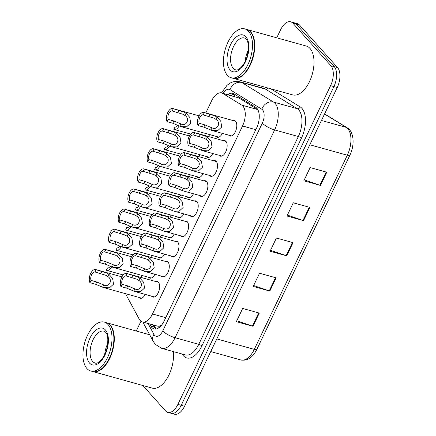 <?xml version="1.0" encoding="UTF-8"?>
<svg xmlns="http://www.w3.org/2000/svg" width="436" height="436" viewBox="0 0 436 436"><rect width="100%" height="100%" fill="white"/><g stroke="black" fill="none" stroke-linecap="round" stroke-linejoin="round"><path stroke-width="0.65" d="M222.409 133.389A8.115 4.262 105.6 0 1 217.232 137.226A8.115 4.262 105.6 0 1 216.038 136.452A8.115 4.262 105.6 0 1 215.94 136.343M212.768 153.516A8.115 4.262 105.6 0 1 207.59 157.352A8.115 4.262 105.6 0 1 206.392 156.584A8.115 4.262 105.6 0 1 206.299 156.47M203.121 173.642A8.115 4.262 105.6 0 1 197.944 177.485A8.115 4.262 105.6 0 1 196.75 176.711A8.115 4.262 105.6 0 1 196.652 176.596M183.834 213.896A8.115 4.262 105.6 0 1 178.656 217.738A8.115 4.262 105.6 0 1 177.463 216.965A8.115 4.262 105.6 0 1 177.365 216.85M193.48 193.769A8.115 4.262 105.6 0 1 188.303 197.612A8.115 4.262 105.6 0 1 187.104 196.838A8.115 4.262 105.6 0 1 187.011 196.723M154.905 274.282A8.115 4.262 105.6 0 1 149.728 278.124A8.115 4.262 105.6 0 1 148.529 277.351A8.115 4.262 105.6 0 1 148.436 277.236M164.546 254.155A8.115 4.262 105.6 0 1 159.369 257.998A8.115 4.262 105.6 0 1 158.175 257.224A8.115 4.262 105.6 0 1 158.077 257.109M174.193 234.028A8.115 4.262 105.6 0 1 169.015 237.865A8.115 4.262 105.6 0 1 167.816 237.091A8.115 4.262 105.6 0 1 167.724 236.982M145.259 294.409A8.115 4.262 105.6 0 1 140.081 298.251A8.115 4.262 105.6 0 1 138.888 297.477A8.115 4.262 105.6 0 1 138.79 297.363M232.764 120.472A8.115 4.262 105.6 0 1 234.328 120.385A8.115 4.262 105.6 0 1 235.527 121.159A8.115 4.262 105.6 0 1 235.854 130.593A8.115 4.262 105.6 0 1 229.974 136.021A8.115 4.262 105.6 0 1 228.775 135.247A8.115 4.262 105.6 0 1 228.677 135.133M223.118 140.605A8.115 4.262 105.6 0 1 224.687 140.512A8.115 4.262 105.6 0 1 225.881 141.286A8.115 4.262 105.6 0 1 226.208 150.725A8.115 4.262 105.6 0 1 220.327 156.148A8.115 4.262 105.6 0 1 219.134 155.374A8.115 4.262 105.6 0 1 219.036 155.26M213.477 160.731A8.115 4.262 105.6 0 1 215.041 160.639A8.115 4.262 105.6 0 1 216.24 161.413A8.115 4.262 105.6 0 1 216.567 170.852A8.115 4.262 105.6 0 1 210.686 176.275A8.115 4.262 105.6 0 1 209.487 175.501A8.115 4.262 105.6 0 1 209.389 175.386M194.189 200.985A8.115 4.262 105.6 0 1 195.753 200.898A8.115 4.262 105.6 0 1 196.952 201.672A8.115 4.262 105.6 0 1 197.279 211.106A8.115 4.262 105.6 0 1 191.399 216.534A8.115 4.262 105.6 0 1 190.2 215.76A8.115 4.262 105.6 0 1 190.101 215.646M203.83 180.858A8.115 4.262 105.6 0 1 205.4 180.771A8.115 4.262 105.6 0 1 206.593 181.545A8.115 4.262 105.6 0 1 206.92 190.979A8.115 4.262 105.6 0 1 201.04 196.402A8.115 4.262 105.6 0 1 199.846 195.628A8.115 4.262 105.6 0 1 199.748 195.519M165.255 261.371A8.115 4.262 105.6 0 1 166.825 261.278A8.115 4.262 105.6 0 1 168.018 262.052A8.115 4.262 105.6 0 1 168.345 271.492A8.115 4.262 105.6 0 1 162.465 276.915A8.115 4.262 105.6 0 1 161.271 276.141A8.115 4.262 105.6 0 1 161.173 276.032M174.901 241.244A8.115 4.262 105.6 0 1 176.466 241.152A8.115 4.262 105.6 0 1 177.665 241.925A8.115 4.262 105.6 0 1 177.992 251.365A8.115 4.262 105.6 0 1 172.111 256.788A8.115 4.262 105.6 0 1 170.912 256.014A8.115 4.262 105.6 0 1 170.814 255.899M184.542 221.117A8.115 4.262 105.6 0 1 186.112 221.025A8.115 4.262 105.6 0 1 187.306 221.799A8.115 4.262 105.6 0 1 187.633 231.238A8.115 4.262 105.6 0 1 181.752 236.661A8.115 4.262 105.6 0 1 180.559 235.887A8.115 4.262 105.6 0 1 180.46 235.772M155.614 281.498A8.115 4.262 105.6 0 1 157.178 281.411A8.115 4.262 105.6 0 1 158.377 282.185A8.115 4.262 105.6 0 1 158.704 291.619A8.115 4.262 105.6 0 1 152.823 297.041A8.115 4.262 105.6 0 1 151.624 296.273A8.115 4.262 105.6 0 1 151.526 296.158M125.612 293.69A15.216 7.995 -74.4 0 0 126.189 295.003L139.209 319.103A15.216 7.995 -74.4 0 0 140.152 320.471A15.216 7.995 -74.4 0 0 142.398 321.921A15.216 7.995 -74.4 0 0 152.48 313.969L242.541 125.999A15.216 7.995 -74.4 0 0 241.735 105.12L222.763 93.44A15.216 7.995 -74.4 0 0 221.657 92.95A15.216 7.995 -74.4 0 0 211.58 100.901L205.797 112.962M142.398 321.921L157.854 326.226L159.265 326.248L161.5 325.36M241.735 105.12L257.736 109.578L238.77 97.898L221.657 92.95A10.142 2.752 -154.4 0 1 221.728 92.557L221.548 92.923M151.81 255.36A8.115 4.262 105.6 0 1 150.567 257.278M161.456 235.233A8.115 4.262 105.6 0 1 160.208 237.151M171.097 215.106A8.115 4.262 105.6 0 1 169.855 217.019M180.744 194.979A8.115 4.262 105.6 0 1 179.496 196.892M190.385 174.852A8.115 4.262 105.6 0 1 189.142 176.765M200.031 154.72A8.115 4.262 105.6 0 1 198.783 156.638M209.672 134.593A8.115 4.262 105.6 0 1 208.43 136.512M142.169 275.492A8.115 4.262 105.6 0 1 140.921 277.405M276.751 37.812L280.61 29.746A15.216 7.995 105.6 0 1 290.692 21.8A15.216 7.995 105.6 0 1 292.938 23.25L330.919 65.743L334.243 66.67A15.216 7.995 105.6 0 1 333.911 86.584L181.196 405.327A15.216 7.995 105.6 0 1 171.119 413.274A15.216 7.995 105.6 0 0 181.196 405.327L333.911 86.584A15.216 7.995 105.6 0 0 334.243 66.67L296.262 24.176L334.243 66.67L337.568 67.596A15.216 7.995 105.6 0 1 337.241 87.511L184.526 406.254A15.216 7.995 105.6 0 1 174.444 414.2L167.789 412.347A15.216 7.995 105.6 0 1 165.549 410.897L142.85 385.5M290.692 21.8L294.017 22.727A15.216 7.995 105.6 0 1 296.262 24.176A15.216 7.995 105.6 0 0 294.017 22.727L297.347 23.653A15.216 7.995 105.6 0 1 299.587 25.103L337.568 67.596M326.787 172.209L310.16 167.577L303.832 180.782L320.46 185.414L326.787 172.209M304.274 179.861L319.861 185.229A4.06 1.101 25.6 0 0 320.46 185.414M309.914 207.427L293.286 202.795L286.959 216.005L303.587 220.638L309.914 207.427M287.4 215.084L302.982 220.447A4.06 1.101 25.6 0 0 303.587 220.638M259.289 313.086L242.661 308.454L236.334 321.664L252.962 326.297L259.289 313.086M236.775 320.743L252.362 326.106A4.06 1.101 25.6 0 0 252.962 326.297M276.162 277.868L259.534 273.236L253.207 286.441L269.835 291.074L276.162 277.868M253.648 285.52L269.235 290.888A4.06 1.101 25.6 0 0 269.835 291.074M293.041 242.65L276.413 238.012L270.086 251.223L286.714 255.856L293.041 242.65M270.527 250.302L286.109 255.67A4.06 1.101 25.6 0 0 286.714 255.856M149.722 323.959L150.883 326.117A15.216 7.995 -74.4 0 0 151.832 327.48A15.216 7.995 -74.4 0 0 154.072 328.929A15.216 7.995 -74.4 0 0 164.154 320.983L256.542 128.162A15.216 7.995 -74.4 0 0 255.736 107.278L233.919 93.844A15.216 7.995 -74.4 0 0 232.813 93.359A15.216 7.995 -74.4 0 0 227.81 94.666M155.832 329.049A15.216 7.995 105.6 0 1 155.156 328.406A15.216 7.995 105.6 0 1 154.208 327.044L153.047 324.885M330.919 65.743A15.216 7.995 105.6 0 1 330.586 85.658L177.872 404.401A15.216 7.995 105.6 0 1 167.789 412.347M136.272 331.017L140.964 321.212M253.834 85.636L254.493 84.262M231.135 95.593A15.216 7.995 105.6 0 1 234.437 94.16M122.042 284.299L127.743 285.885L134.784 288.855C140.327 291.717 144.218 283.585 138.828 280.419L136.844 279.176L126.064 275.901A5.074 2.665 -74.4 0 0 126.015 275.884A5.074 2.665 -74.4 0 0 122.636 278.577A5.074 2.665 -74.4 0 0 122.042 284.299L120.952 286.572L126.658 288.158L134.991 291.548L154.388 296.954M133.699 291.117L135.013 288.921M120.952 286.572A7.608 4 -74.4 0 1 121.464 277.83A7.608 4 -74.4 0 1 126.696 273.443A7.608 4 -74.4 0 1 127.154 273.628L137.901 276.974L139.912 278.152L143.629 282.255L144.561 288.033L140.545 291.7L134.991 291.548M127.154 273.628L126.064 275.901M95.037 272.01L96.127 269.742L106.869 273.089L108.886 274.266L112.597 278.364L113.534 284.141L109.512 287.809L103.964 287.662L102.673 287.231L103.757 284.964C109.294 287.825 113.191 279.694 107.801 276.528L105.817 275.29L95.037 272.01A5.074 2.665 -74.4 0 0 94.988 271.993A5.074 2.665 -74.4 0 0 91.604 274.691A5.074 2.665 -74.4 0 0 91.015 280.408L96.716 281.999L103.981 285.03M102.673 287.231L95.626 284.267L89.925 282.681L91.015 280.408M96.127 269.742A7.608 4 -74.4 0 0 95.669 269.552A7.608 4 -74.4 0 0 90.437 273.939A7.608 4 -74.4 0 0 89.925 282.681M107.512 267.955L106.324 270.2A7.608 4 -74.4 0 0 106.782 270.385A7.608 4 -74.4 0 0 111.616 266.816M107.409 267.927A5.074 2.665 -74.4 0 0 107.463 267.944A5.074 2.665 -74.4 0 0 110.303 266.222M131.688 264.172L137.389 265.758L144.43 268.729C149.968 271.59 153.864 263.458 148.469 260.292L146.491 259.049L135.71 255.774A5.074 2.665 -74.4 0 0 135.661 255.758A5.074 2.665 -74.4 0 0 132.277 258.45A5.074 2.665 -74.4 0 0 131.688 264.172L130.598 266.44L136.299 268.031L144.638 271.421L164.029 276.827M143.346 270.99L144.654 268.794M130.598 266.44A7.608 4 -74.4 0 1 131.111 257.703A7.608 4 -74.4 0 1 136.343 253.316A7.608 4 -74.4 0 1 136.8 253.501L147.542 256.848L149.553 258.025L153.27 262.129L154.208 267.906L150.186 271.574L144.638 271.421M136.8 253.501L135.71 255.774M141.329 244.04L147.03 245.632L154.072 248.602C159.614 251.463 163.505 243.332 158.115 240.16L156.132 238.923L145.352 235.642A5.074 2.665 -74.4 0 0 145.302 235.631A5.074 2.665 -74.4 0 0 141.923 238.323A5.074 2.665 -74.4 0 0 141.329 244.04L140.239 246.313L145.946 247.904L154.279 251.294L173.675 256.695M152.987 250.864L154.3 248.667M140.239 246.313A7.608 4 -74.4 0 1 140.752 237.571A7.608 4 -74.4 0 1 145.984 233.184A7.608 4 -74.4 0 1 146.441 233.374L157.189 236.721L159.2 237.898L162.917 241.996L163.849 247.773L159.832 251.447L154.279 251.294M146.441 233.374L145.352 235.642M150.976 223.913L156.677 225.505L163.718 228.469C169.255 231.331 173.152 223.199 167.756 220.033L165.778 218.79L154.998 215.515A5.074 2.665 -74.4 0 0 154.949 215.498A5.074 2.665 -74.4 0 0 151.565 218.196A5.074 2.665 -74.4 0 0 150.976 223.913L149.886 226.186L155.587 227.772L163.925 231.167L183.316 236.568M162.633 230.737L163.941 228.535M149.886 226.186A7.608 4 -74.4 0 1 150.398 217.444A7.608 4 -74.4 0 1 155.63 213.057A7.608 4 -74.4 0 1 156.088 213.242L166.83 216.594L168.841 217.771L172.558 221.87L173.495 227.647L169.473 231.314L163.925 231.167M156.088 213.242L154.998 215.515M160.617 203.786L166.318 205.378L173.359 208.343C178.902 211.204 182.793 203.072 177.403 199.906L175.419 198.663L164.639 195.388A5.074 2.665 -74.4 0 0 164.59 195.372A5.074 2.665 -74.4 0 0 161.211 198.064A5.074 2.665 -74.4 0 0 160.617 203.786L159.527 206.059L165.233 207.645L173.566 211.035L192.963 216.441M172.275 210.604L173.588 208.408M159.527 206.059A7.608 4 -74.4 0 1 160.039 197.317A7.608 4 -74.4 0 1 165.271 192.93A7.608 4 -74.4 0 1 165.729 193.115L176.476 196.462L178.488 197.639L182.204 201.743L183.136 207.52L179.12 211.188L173.566 211.035M165.729 193.115L164.639 195.388M104.684 251.883L105.768 249.61L116.516 252.956L118.527 254.139L122.244 258.237L123.181 264.014L119.159 267.682L113.611 267.53L112.314 267.099L113.398 264.837C118.941 267.699 122.838 259.567 117.442 256.401L115.458 255.158L104.684 251.883A5.074 2.665 -74.4 0 0 104.629 251.866A5.074 2.665 -74.4 0 0 101.25 254.559A5.074 2.665 -74.4 0 0 100.656 260.281L106.357 261.873L113.627 264.903M112.314 267.099L105.272 264.14L99.572 262.554L100.656 260.281M105.768 249.61A7.608 4 -74.4 0 0 105.31 249.425A7.608 4 -74.4 0 0 100.084 253.812A7.608 4 -74.4 0 0 99.572 262.554M114.325 231.756L115.415 229.483L126.157 232.829L128.173 234.007L131.885 238.111L132.822 243.888L128.8 247.555L123.252 247.403L121.96 246.972L123.045 244.71C128.582 247.572 132.479 239.44 127.089 236.274L125.105 235.031L114.325 231.756A5.074 2.665 -74.4 0 0 114.276 231.739A5.074 2.665 -74.4 0 0 110.891 234.432A5.074 2.665 -74.4 0 0 110.303 240.154L116.003 241.74L123.268 244.776M121.96 246.972L114.913 244.013L109.213 242.421L110.303 240.154M115.415 229.483A7.608 4 -74.4 0 0 114.957 229.298A7.608 4 -74.4 0 0 109.725 233.685A7.608 4 -74.4 0 0 109.213 242.421M123.971 211.624L125.056 209.356L135.803 212.703L137.814 213.88L141.531 217.984L142.468 223.761L138.446 227.429L132.898 227.276L131.601 226.845L132.686 224.584C138.228 227.445 142.125 219.313 136.73 216.142L134.746 214.904L123.971 211.624A5.074 2.665 -74.4 0 0 123.917 211.613A5.074 2.665 -74.4 0 0 120.538 214.305A5.074 2.665 -74.4 0 0 119.944 220.027L125.644 221.613L132.915 224.649M131.601 226.845L124.56 223.886L118.859 222.295L119.944 220.027M125.056 209.356A7.608 4 -74.4 0 0 124.598 209.166A7.608 4 -74.4 0 0 119.371 213.553A7.608 4 -74.4 0 0 118.859 222.295M117.153 247.828L115.965 250.073A7.608 4 -74.4 0 0 116.423 250.259A7.608 4 -74.4 0 0 121.263 246.689M117.055 247.801A5.074 2.665 -74.4 0 0 117.104 247.817A5.074 2.665 -74.4 0 0 119.944 246.089M126.8 227.701L125.612 229.941A7.608 4 -74.4 0 0 126.069 230.132A7.608 4 -74.4 0 0 130.904 226.562M126.696 227.674A5.074 2.665 -74.4 0 0 126.751 227.685A5.074 2.665 -74.4 0 0 129.59 225.962M136.441 207.574L135.253 209.814A7.608 4 -74.4 0 0 135.71 209.999A7.608 4 -74.4 0 0 140.55 206.435M136.343 207.541A5.074 2.665 -74.4 0 0 136.392 207.558A5.074 2.665 -74.4 0 0 139.231 205.836M146.087 187.442L144.899 189.687A7.608 4 -74.4 0 0 145.357 189.873A7.608 4 -74.4 0 0 150.191 186.303M145.984 187.415A5.074 2.665 -74.4 0 0 146.038 187.431A5.074 2.665 -74.4 0 0 148.878 185.709M106.362 322.684A25.359 13.325 105.6 0 1 106.575 322.738A25.359 13.325 105.6 0 1 110.313 325.158A25.359 13.325 105.6 0 1 111.333 354.648A25.359 13.325 105.6 0 1 92.961 371.597A25.359 13.325 105.6 0 1 92.754 371.537M173.321 351.574A25.359 13.325 105.6 0 1 167.522 377.658A25.359 13.325 105.6 0 1 152.197 388.105L92.961 371.597M112.668 330.161A25.108 13.194 105.6 0 1 112.706 330.275A25.108 13.194 105.6 0 1 102.106 368.316A25.108 13.194 105.6 0 1 102.013 368.398M104.286 322.1L106.155 322.624A25.359 13.325 105.6 0 1 109.899 325.038A25.359 13.325 105.6 0 1 112.63 330.047A25.359 13.325 105.6 0 1 101.926 368.475A25.359 13.325 105.6 0 1 92.541 371.483L90.672 370.96A25.359 13.325 105.6 0 1 86.933 368.545A25.359 13.325 105.6 0 1 85.914 339.055A25.359 13.325 105.6 0 1 104.286 322.1A25.359 13.325 105.6 0 1 108.024 324.52A25.359 13.325 105.6 0 1 109.049 354.01A25.359 13.325 105.6 0 1 90.672 370.96M104.711 354.588A16.535 8.693 105.6 0 1 107.834 343.372M246.847 29.479A25.359 13.325 105.6 0 1 247.054 29.534A25.359 13.325 105.6 0 1 250.793 31.953A25.359 13.325 105.6 0 1 251.812 61.443A25.359 13.325 105.6 0 1 233.44 78.393A25.359 13.325 105.6 0 1 233.233 78.333M247.054 29.534L306.29 46.042A25.359 13.325 105.6 0 1 310.029 48.461A25.359 13.325 105.6 0 1 311.048 77.951A25.359 13.325 105.6 0 1 292.676 94.901L233.44 78.393M253.147 36.956A25.108 13.194 105.6 0 1 253.185 37.071A25.108 13.194 105.6 0 1 242.585 75.112A25.108 13.194 105.6 0 1 242.498 75.194M244.765 28.896L246.64 29.419A25.359 13.325 105.6 0 1 250.378 31.833A25.359 13.325 105.6 0 1 253.114 36.842A25.359 13.325 105.6 0 1 242.405 75.27A25.359 13.325 105.6 0 1 233.02 78.278L231.151 77.755A25.359 13.325 105.6 0 1 227.412 75.341A25.359 13.325 105.6 0 1 226.393 45.851A25.359 13.325 105.6 0 1 244.765 28.896A25.359 13.325 105.6 0 1 248.504 31.316A25.359 13.325 105.6 0 1 249.528 60.806A25.359 13.325 105.6 0 1 231.151 77.755M245.19 61.383A16.535 8.693 105.6 0 1 248.313 50.167M133.612 191.497L134.702 189.229L145.444 192.576L147.461 193.753L151.172 197.851L152.11 203.628L148.087 207.296L142.539 207.149L141.248 206.719L142.332 204.451C147.869 207.313 151.766 199.187 146.376 196.015L144.392 194.778L133.612 191.497A5.074 2.665 -74.4 0 0 133.563 191.48A5.074 2.665 -74.4 0 0 130.179 194.178A5.074 2.665 -74.4 0 0 129.59 199.895L135.291 201.487L142.556 204.522M141.248 206.719L134.201 203.759L128.5 202.168L129.59 199.895M134.702 189.229A7.608 4 -74.4 0 0 134.244 189.039A7.608 4 -74.4 0 0 129.012 193.426A7.608 4 -74.4 0 0 128.5 202.168M170.263 183.66L175.964 185.245L183.006 188.216C188.543 191.077 192.44 182.946 187.044 179.779L185.066 178.537L174.286 175.261A5.074 2.665 -74.4 0 0 174.237 175.245A5.074 2.665 -74.4 0 0 170.852 177.937A5.074 2.665 -74.4 0 0 170.263 183.66L169.173 185.927L174.874 187.518L183.213 190.908L202.604 196.314M181.921 190.478L183.229 188.281M169.173 185.927A7.608 4 -74.4 0 1 169.686 177.19A7.608 4 -74.4 0 1 174.918 172.803A7.608 4 -74.4 0 1 175.376 172.988L186.118 176.335L188.129 177.512L191.845 181.616L192.783 187.393L188.761 191.061L183.213 190.908M175.376 172.988L174.286 175.261M179.905 163.533L185.605 165.119L192.647 168.089C198.189 170.95 202.081 162.819 196.691 159.647L194.707 158.41L183.927 155.129A5.074 2.665 -74.4 0 0 183.878 155.118A5.074 2.665 -74.4 0 0 180.499 157.81A5.074 2.665 -74.4 0 0 179.905 163.533L178.815 165.8L184.521 167.391L192.854 170.781L212.25 176.188M191.562 170.351L192.875 168.154M178.815 165.8A7.608 4 -74.4 0 1 179.327 157.058A7.608 4 -74.4 0 1 184.559 152.671A7.608 4 -74.4 0 1 185.017 152.862L195.764 156.208L197.775 157.385L201.492 161.484L202.424 167.266L198.407 170.934L192.854 170.781M185.017 152.862L183.927 155.129M189.551 143.4L195.252 144.992L202.293 147.957C207.83 150.818 211.727 142.686 206.332 139.52L204.353 138.283L193.573 135.002A5.074 2.665 -74.4 0 0 193.524 134.986A5.074 2.665 -74.4 0 0 190.14 137.683A5.074 2.665 -74.4 0 0 189.551 143.4L188.461 145.673L194.162 147.264L202.5 150.654L221.891 156.055M201.209 150.224L202.517 148.027M188.461 145.673A7.608 4 -74.4 0 1 188.973 136.931A7.608 4 -74.4 0 1 194.205 132.544A7.608 4 -74.4 0 1 194.663 132.735L205.405 136.081L207.416 137.258L211.133 141.357L212.07 147.134L208.048 150.802L202.5 150.654M194.663 132.735L193.573 135.002M199.192 123.274L204.893 124.865L211.934 127.83C217.477 130.691 221.368 122.56 215.978 119.393L213.994 118.151L203.214 114.875A5.074 2.665 -74.4 0 0 203.165 114.859A5.074 2.665 -74.4 0 0 199.786 117.551A5.074 2.665 -74.4 0 0 199.192 123.274L198.102 125.546L203.808 127.132L212.141 130.522L231.538 135.928M210.85 130.097L212.163 127.895M198.102 125.546A7.608 4 -74.4 0 1 198.614 116.804A7.608 4 -74.4 0 1 203.846 112.417A7.608 4 -74.4 0 1 204.304 112.602L215.052 115.949L217.063 117.131L220.78 121.23L221.711 127.007L217.695 130.675L212.141 130.522M204.304 112.602L203.214 114.875M143.259 171.37L144.343 169.097L155.091 172.443L157.102 173.626L160.819 177.725L161.756 183.502L157.734 187.169L152.186 187.022L150.889 186.592L151.973 184.324C157.516 187.186 161.413 179.054 156.017 175.888L154.033 174.645L143.259 171.37A5.074 2.665 -74.4 0 0 143.204 171.353A5.074 2.665 -74.4 0 0 139.825 174.046A5.074 2.665 -74.4 0 0 139.231 179.768L144.932 181.36L152.202 184.39M150.889 186.592L143.847 183.627L138.147 182.041L139.231 179.768M144.343 169.097A7.608 4 -74.4 0 0 143.885 168.912A7.608 4 -74.4 0 0 138.659 173.299A7.608 4 -74.4 0 0 138.147 182.041M152.9 151.243L153.99 148.97L164.732 152.317L166.748 153.494L170.46 157.598L171.397 163.375L167.375 167.043L161.827 166.89L160.535 166.459L161.62 164.198C167.157 167.059 171.054 158.927 165.664 155.761L163.68 154.518L152.9 151.243A5.074 2.665 -74.4 0 0 152.851 151.227A5.074 2.665 -74.4 0 0 149.466 153.919A5.074 2.665 -74.4 0 0 148.878 159.641L154.578 161.227L161.843 164.263M160.535 166.459L153.488 163.5L147.788 161.914L148.878 159.641M153.99 148.97A7.608 4 -74.4 0 0 153.532 148.785A7.608 4 -74.4 0 0 148.3 153.172A7.608 4 -74.4 0 0 147.788 161.914M162.546 131.116L163.631 128.843L174.378 132.19L176.389 133.367L180.106 137.471L181.044 143.248L177.021 146.916L171.473 146.763L170.176 146.333L171.261 144.071C176.803 146.932 180.7 138.801 175.305 135.634L173.321 134.392L162.546 131.116A5.074 2.665 -74.4 0 0 162.492 131.1A5.074 2.665 -74.4 0 0 159.113 133.792A5.074 2.665 -74.4 0 0 158.519 139.515L164.219 141.101L171.49 144.136M170.176 146.333L163.135 143.373L157.434 141.782L158.519 139.515M163.631 128.843A7.608 4 -74.4 0 0 163.173 128.658A7.608 4 -74.4 0 0 157.946 133.045A7.608 4 -74.4 0 0 157.434 141.782M172.187 110.984L173.277 108.717L184.019 112.063L186.036 113.24L189.747 117.339L190.685 123.116L186.663 126.789L181.114 126.636L179.823 126.206L180.907 123.944C186.445 126.805 190.341 118.674 184.951 115.502L182.967 114.265L172.187 110.984A5.074 2.665 -74.4 0 0 172.138 110.973A5.074 2.665 -74.4 0 0 168.754 113.665A5.074 2.665 -74.4 0 0 168.165 119.388L173.866 120.974L181.131 124.009M179.823 126.206L172.776 123.246L167.075 121.655L168.165 119.388M173.277 108.717A7.608 4 -74.4 0 0 172.82 108.526A7.608 4 -74.4 0 0 167.588 112.913A7.608 4 -74.4 0 0 167.075 121.655M155.728 167.315L154.54 169.56A7.608 4 -74.4 0 0 154.998 169.746A7.608 4 -74.4 0 0 159.838 166.176M155.63 167.288A5.074 2.665 -74.4 0 0 155.679 167.304A5.074 2.665 -74.4 0 0 158.519 165.576M165.375 147.188L164.187 149.428A7.608 4 -74.4 0 0 164.645 149.619A7.608 4 -74.4 0 0 169.479 146.049M165.271 147.161A5.074 2.665 -74.4 0 0 165.326 147.177A5.074 2.665 -74.4 0 0 168.165 145.45M175.016 127.061L173.828 129.301A7.608 4 -74.4 0 0 174.286 129.492A7.608 4 -74.4 0 0 179.125 125.922M174.918 127.034A5.074 2.665 -74.4 0 0 174.967 127.045A5.074 2.665 -74.4 0 0 177.806 125.323M159.265 326.248A15.216 11.369 151.6 0 0 158.677 327.905M235.445 94.781A15.216 12.802 121.6 0 0 234.094 96.416M165.745 317.67L152.48 313.969M238.77 97.898L222.763 93.44M255.801 129.699L242.541 125.999M324.602 113.889L347.17 127.786A5.074 4.267 121.6 0 0 346.244 127.383L324.542 114.014M347.17 127.786C354.19 131.814 354.8 145.161 349.895 155.178A5.074 1.379 -154.4 0 1 347.318 155.227A20.29 10.66 -74.4 0 0 346.244 127.383L321.446 120.472M216.785 338.919L254.297 349.372A5.074 1.379 25.6 0 0 256.875 349.329C252.738 357.569 247.403 361.117 240.857 359.973A20.29 10.66 -74.4 0 0 254.297 349.372L347.318 155.227L309.805 144.768M337.241 87.511L330.586 85.658M184.526 406.254L177.872 404.401M299.587 25.103L292.938 23.25M292.431 242.476L286.109 255.67M275.552 277.699L269.235 290.888M258.679 312.917L252.362 326.106M309.304 207.258L302.982 220.447M326.177 172.04L319.861 185.229M148.06 323.496L153.919 334.352A10.142 5.33 -74.4 0 0 154.551 335.262A10.142 5.33 -74.4 0 0 162.764 330.929L262.325 123.132A10.142 5.33 -74.4 0 0 262.548 109.856A10.142 5.33 -74.4 0 0 261.791 109.213L230.017 89.647A10.142 5.33 -74.4 0 0 223.216 93.386M230.017 89.647A10.142 8.535 121.6 0 1 241.795 82.513L273.563 102.084A20.29 10.66 105.6 0 1 275.078 103.37A20.29 10.66 105.6 0 1 274.636 129.923L175.081 337.72A20.29 10.66 105.6 0 1 161.636 348.315L185.333 354.92A20.29 10.66 -74.4 0 0 198.772 344.32L298.333 136.528A20.29 10.66 -74.4 0 0 298.774 109.97A20.29 10.66 -74.4 0 0 297.259 108.684L265.486 89.118A20.29 10.66 -74.4 0 0 264.014 88.47L240.318 81.87A20.29 10.66 105.6 0 1 241.795 82.513L265.486 89.118A2.534 2.131 -58.4 0 0 268.058 88.039M270.832 88.813L300.202 106.902A22.825 11.995 105.6 0 1 301.412 138.223L201.852 346.021A2.534 0.687 25.6 0 0 198.772 344.32L175.081 337.72A10.142 2.752 -154.4 0 1 162.764 330.929M300.202 106.902A2.534 2.131 -58.4 0 1 297.259 108.684L273.563 102.084A10.142 8.535 121.6 0 0 261.791 109.213M201.852 346.021A22.825 11.995 105.6 0 1 183.365 355.765A22.825 11.995 105.6 0 1 182.117 354.027M260.799 87.576A22.825 11.995 105.6 0 1 263.05 86.644M262.325 123.132A10.142 2.752 -154.4 0 0 274.636 129.923L298.333 136.528A2.534 0.687 25.6 0 1 301.412 138.223M153.919 334.352A10.142 7.576 151.6 0 0 153.309 341.486L142.801 322.03M154.208 327.044L150.883 326.117M139.912 278.152L138.828 280.419M127.743 285.885L126.658 288.158M132.855 275.22L131.77 277.487M100.738 273.601L101.828 271.328M95.626 284.267L96.716 281.999M107.801 276.528L108.886 274.266M149.553 258.025L148.469 260.292M137.389 265.758L136.299 268.031M142.501 255.087L141.411 257.36M159.2 237.898L158.115 240.16M147.03 245.632L145.946 247.904M152.142 234.96L151.058 237.233M168.841 217.771L167.756 220.033M156.677 225.505L155.587 227.772M161.789 214.834L160.699 217.106M178.488 197.639L177.403 199.906M166.318 205.378L165.233 207.645M171.43 194.707L170.345 196.974M110.384 253.469L111.469 251.201M105.272 264.14L106.357 261.873M117.442 256.401L118.527 254.139M120.025 233.342L121.115 231.075M114.913 244.013L116.003 241.74M127.089 236.274L128.173 234.007M129.672 213.215L130.756 210.942M124.56 223.886L125.644 221.613M136.73 216.142L137.814 213.88M95.119 363.041A16.535 8.693 105.6 0 1 92.683 361.466A16.535 8.693 105.6 0 1 92.012 342.233A16.535 8.693 105.6 0 1 103.997 331.18L105.599 332.243C108.084 334.646 108.477 340.26 106.782 349.083C103.812 359.542 97.299 364.409 95.119 363.041M105.414 329.976A19.075 10.023 105.6 0 1 104.994 354.942A19.075 10.023 105.6 0 1 89.549 363.084A19.075 10.023 105.6 0 1 89.963 338.118A19.075 10.023 105.6 0 1 105.414 329.976M235.598 69.836A16.535 8.693 105.6 0 1 233.162 68.261A16.535 8.693 105.6 0 1 232.492 49.028A16.535 8.693 105.6 0 1 244.476 37.976L246.078 39.038C248.564 41.442 248.956 47.055 247.261 55.879C244.291 66.337 237.778 71.204 235.598 69.836M245.893 36.771A19.075 10.023 105.6 0 1 245.479 61.738A19.075 10.023 105.6 0 1 230.028 69.885A19.075 10.023 105.6 0 1 230.442 44.919A19.075 10.023 105.6 0 1 245.893 36.771M139.313 193.088L140.403 190.815M134.201 203.759L135.291 201.487M146.376 196.015L147.461 193.753M188.129 177.512L187.044 179.779M175.964 185.245L174.874 187.518M181.076 174.58L179.986 176.847M197.775 157.385L196.691 159.647M185.605 165.119L184.521 167.391M190.717 154.448L189.633 156.72M207.416 137.258L206.332 139.52M195.252 144.992L194.162 147.264M200.364 134.321L199.274 136.593M217.063 117.131L215.978 119.393M204.893 124.865L203.808 127.132M210.005 114.194L208.92 116.466M148.959 172.961L150.044 170.689M143.847 183.627L144.932 181.36M156.017 175.888L157.102 173.626M158.6 152.829L159.69 150.562M153.488 163.5L154.578 161.227M165.664 155.761L166.748 153.494M168.247 132.702L169.332 130.429M163.135 143.373L164.219 141.101M175.305 135.634L176.389 133.367M177.888 112.575L178.978 110.303M172.776 123.246L173.866 120.974M184.951 115.502L186.036 113.24M153.946 325.136L156.044 329.017M349.895 155.178L256.875 349.329M240.857 359.973L210.719 351.574M153.309 341.486L155.303 344.336L161.636 348.315M240.318 81.87C232.928 80.507 230.028 82.987 226.943 85.401L221.728 92.557M126.696 273.443L158.47 282.294M103.964 287.662L141.651 298.164M95.669 269.552L121.933 276.871M106.782 270.385L123.241 274.974M136.343 253.316L168.116 262.167M145.984 233.184L177.757 242.04M155.63 213.057L187.404 221.913M165.271 192.93L197.045 201.786M113.611 267.53L151.292 278.032M105.31 249.425L131.574 256.744M123.252 247.403L160.939 257.905M114.957 229.298L141.22 236.617M132.898 227.276L170.58 237.778M124.598 209.166L150.861 216.485M116.423 250.259L132.887 254.847M126.069 230.132L142.528 234.715M135.71 209.999L152.175 214.588M145.357 189.873L161.816 194.461M106.575 322.738L149.668 334.75M142.539 207.149L180.226 217.651M134.244 189.039L160.508 196.358M174.918 172.803L206.691 181.654M184.559 152.671L216.332 161.527M194.205 132.544L225.979 141.4M203.846 112.417L235.62 121.273M152.186 187.022L189.867 197.519M143.885 168.912L170.149 176.231M161.827 166.89L199.514 177.392M153.532 148.785L179.796 156.104M171.473 146.763L209.155 157.265M163.173 128.658L189.437 135.972M181.114 126.636L218.801 137.138M172.82 108.526L199.083 115.845M154.998 169.746L171.462 174.335M164.645 149.619L181.104 154.208M174.286 129.492L190.75 134.075"/></g></svg>
